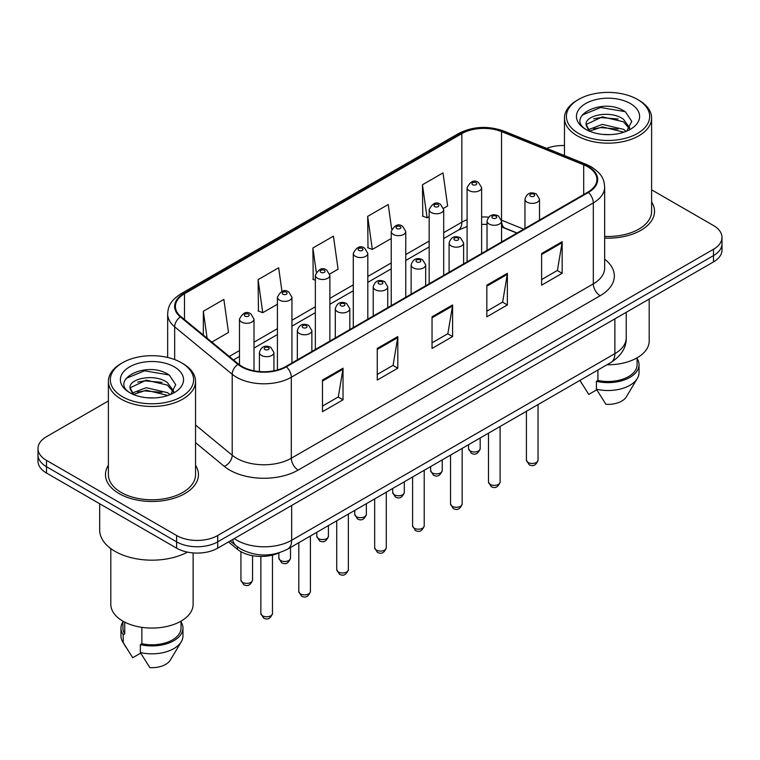 <?xml version="1.0" encoding="UTF-8"?>
<svg xmlns="http://www.w3.org/2000/svg" width="760" height="760" viewBox="0 0 760 760"><rect width="100%" height="100%" fill="white"/><g stroke="black" fill="none" stroke-linecap="round" stroke-linejoin="round"><path stroke-width="1.14" d="M516.876 233.111L502.417 227.268A38.741 22.363 0 0 0 501.553 226.927M279.471 552.7A29.051 16.777 180 0 1 237.405 549.281L228.494 541.937M108.385 465.291A46.483 26.837 0 0 0 105.478 474.63A46.483 26.837 0 0 0 119.092 493.601A46.483 26.837 0 0 0 169.755 499.425A46.483 26.837 0 0 0 198.455 474.63A46.483 26.837 0 0 0 195.548 465.291A46.483 26.837 0 0 1 198.455 474.63A46.483 26.837 0 0 1 169.755 499.425A46.483 26.837 0 0 1 119.092 493.601A46.483 26.837 0 0 1 105.478 474.63A46.483 26.837 0 0 1 108.385 465.291M587.832 166.839A30.989 17.888 180 0 1 596.913 179.493A30.989 17.888 180 0 1 587.832 192.147L285.845 366.5A30.989 17.888 180 0 1 238.545 364.106L181.013 316.673A30.989 17.888 180 0 1 175.408 306.403A30.989 17.888 180 0 1 184.48 293.759L461.842 133.627A30.989 17.888 180 0 1 501.533 131.623L583.699 164.834A30.989 17.888 180 0 1 587.832 166.839M588.383 166.525A31.768 18.335 0 0 0 584.136 164.474L501.97 131.252A31.768 18.335 0 0 0 461.291 133.304L183.939 293.436A31.768 18.335 0 0 0 180.376 316.93L237.909 364.363A31.768 18.335 0 0 0 286.387 366.814L588.383 192.46A31.768 18.335 0 0 0 588.383 166.525M108.385 400.947L46.512 436.677A29.051 16.777 0 0 0 38 448.533L38 461.187A29.051 16.777 0 0 0 46.512 473.043L176.614 548.169L176.614 541.842A29.051 16.777 0 0 0 217.702 541.842L713.488 255.597A29.051 16.777 0 0 0 722 243.741A29.051 16.777 0 0 1 713.488 255.597L217.702 541.842A29.051 16.777 0 0 1 176.614 541.842L46.512 466.726L176.614 541.842L176.614 535.515A29.051 16.777 0 0 0 217.702 535.515L713.488 249.27A29.051 16.777 0 0 0 722 237.414A29.051 16.777 0 0 0 713.488 225.549L651.614 189.829M38 454.86A29.051 16.777 0 0 0 46.512 466.726A29.051 16.777 0 0 1 38 454.86M322.477 380.057L322.477 411.692L343.026 399.827L343.026 368.201L322.477 380.057M322.477 406.077L338.305 396.938L342.94 369.246A7.752 4.474 -120 0 0 343.026 368.201M338.162 397.024L343.026 399.827M377.264 348.431L377.264 380.057L397.803 368.201L397.803 336.566L377.264 348.431M377.264 374.442L393.081 365.313L397.717 337.62A7.752 4.474 -120 0 0 397.803 336.566M392.948 365.389L397.803 368.201M541.614 253.545L541.614 285.171L562.153 273.315L562.153 241.68L541.614 253.545M541.614 279.556L557.431 270.427L562.067 242.734A7.752 4.474 -120 0 0 562.153 241.68M557.289 270.503L562.153 273.315M486.828 285.171L486.828 316.806L507.367 304.94L507.367 273.315L486.828 285.171M486.828 311.191L502.645 302.052L507.291 274.36A7.752 4.474 -120 0 0 507.367 273.315M502.512 302.138L507.367 304.94M432.041 316.797L432.041 348.431L452.589 336.566L452.589 304.94L432.041 316.797M432.041 342.817L447.868 333.688L452.504 305.995A7.752 4.474 -120 0 0 452.589 304.94M447.726 333.763L452.589 336.566M604.656 238.089A46.483 26.837 0 0 0 654.521 211.318A46.483 26.837 0 0 0 651.614 201.98A46.483 26.837 0 0 1 654.521 211.318A46.483 26.837 0 0 1 604.656 238.089M564.452 145.549A29.051 16.777 0 0 0 546.649 148.371M38 448.533A29.051 16.777 0 0 0 46.512 460.398L176.614 535.515M211.831 342.085L228.504 332.452L223.868 299.402L203.328 311.267L203.328 335.065M391.685 229.244L388.217 204.516L367.678 216.381L368.001 247.817M443.545 208.306L447.64 205.941L443.004 172.891L422.455 184.756L422.788 216.191M281.96 291.374L278.654 267.776L258.106 279.642L258.438 311.077M329.735 274.008L338.077 269.192L333.431 236.151L312.892 248.007L313.224 279.442M315.352 280.24L312.892 279.319M312.892 248.007L316.284 272.166M367.678 216.381L372.315 249.432L391.229 238.507M372.315 249.432L367.678 247.694M422.455 184.756L427.091 217.797L429.162 216.6M427.091 217.797L422.455 216.068M258.106 279.642L262.741 312.683L277.419 304.219M262.741 312.683L258.106 310.954M203.328 311.267L207.1 338.181M176.614 548.169A29.051 16.777 0 0 0 217.702 548.169L713.488 261.924A29.051 16.777 0 0 0 722 250.069L722 237.414M578.588 133.437A41.638 24.044 0 0 0 637.478 133.437A41.638 24.044 0 0 0 637.478 99.436L638.846 100.225A43.576 25.156 0 0 1 651.614 118.019A43.576 25.156 0 0 1 624.711 141.255A43.576 25.156 0 0 1 577.22 135.802A43.576 25.156 0 0 1 564.452 118.019A43.576 25.156 0 0 1 577.22 100.225L578.588 99.436A41.638 24.044 0 0 0 578.588 133.437M604.656 236.407A43.576 25.156 0 0 0 651.614 211.318L651.614 118.019M606.993 364.752A41.154 23.759 0 0 0 649.192 341.002L649.192 299.05M602.746 134.406L610.128 134.625M588.269 129.77L602.366 124.393L623.514 129.343L626.078 131.394M589.57 131.129L602.366 126.901L623.979 132.173M586.14 124.469L589.76 131.299M586.188 125.143C583.822 115.396 610.546 109.611 623.514 119.301L629.803 127.984M586.283 125.751L586.891 124.127L602.366 116.859L623.514 121.809L629.308 128.639M626.819 131.09L631.769 121.372L625.508 111.948C603.355 96.016 563.986 117.002 586.72 129.875L586.834 129.941M630.363 103.54A31.578 18.23 0 0 0 585.703 103.54A31.578 18.23 0 0 0 585.703 129.323A31.578 18.23 0 0 0 630.363 129.323A31.578 18.23 0 0 0 630.363 103.54M579.994 380.513L588.781 394.421L596.761 389.804M589.247 131.318L586.236 125.505M597.92 369.997L597.92 380.447A29.051 16.777 0 0 0 637.089 364.724L637.089 357.827M638.846 100.225L637.478 99.436A41.638 24.044 0 0 0 578.588 99.436M597.92 380.447L596.419 381.311L596.419 389.215L605.9 404.301A19.37 11.181 0 0 0 626.344 396.834L637.327 378.47A30.989 17.888 0 0 0 639.027 372.628L639.027 364.724A30.989 17.888 0 0 0 637.089 358.492M596.419 389.215A30.989 17.888 0 0 0 637.327 378.47M596.419 381.311A30.989 17.888 0 0 0 639.027 364.724M582.103 115.111L600.647 107.502L625.081 111.653M593.683 118.807L600.647 117.543L618.089 119.035M593.683 128.849L600.647 127.585L618.089 129.086M122.521 396.739A41.638 24.044 0 0 0 181.412 396.739A41.638 24.044 0 0 0 181.412 362.738L182.78 363.527A43.576 25.156 0 0 1 195.548 381.32A43.576 25.156 0 0 1 168.644 404.567A43.576 25.156 0 0 1 121.153 399.114A43.576 25.156 0 0 1 108.385 381.32A43.576 25.156 0 0 1 121.153 363.527L122.521 362.738A41.638 24.044 0 0 0 122.521 396.739M108.385 381.32L108.385 474.63A43.576 25.156 0 0 0 121.153 492.423A43.576 25.156 0 0 0 168.644 497.876A43.576 25.156 0 0 0 195.548 474.63L195.548 381.32M99.674 503.737L99.674 529.976A52.297 30.191 0 0 0 114.988 551.332A52.297 30.191 0 0 0 187.511 552.121M110.808 548.606L110.808 604.304A41.154 23.759 0 0 0 122.864 621.11A41.154 23.759 0 0 0 167.713 626.259A41.154 23.759 0 0 0 193.125 604.304L193.125 552.919M146.68 397.717L154.061 397.936M132.202 393.081L146.3 387.704L167.447 392.644L170.012 394.706M133.494 394.43L146.3 390.212L167.912 395.476M130.074 387.78L133.693 394.611M130.112 388.455C127.756 378.708 154.48 372.923 167.447 382.603L173.736 391.295M130.216 389.063L130.825 387.438L146.3 380.171L167.447 385.111L173.242 391.941M170.753 394.392L175.702 384.683L169.442 375.25C147.288 359.328 107.92 380.313 130.654 393.176L130.758 393.252M174.296 366.852A31.578 18.23 0 0 0 129.637 366.852A31.578 18.23 0 0 0 129.637 392.635A31.578 18.23 0 0 0 174.296 392.635A31.578 18.23 0 0 0 174.296 366.852M122.911 621.139L122.911 628.026A29.051 16.777 0 0 0 124.735 633.869L124.735 622.126M122.911 621.803A30.989 17.888 0 0 0 120.973 628.026L120.973 635.939A30.989 17.888 0 0 0 122.673 641.772A30.989 17.888 0 0 0 123.234 642.637L132.715 657.723L140.695 653.115M123.234 642.637L123.234 634.733L124.735 633.869M120.973 628.026A30.989 17.888 0 0 0 123.234 634.733M133.18 394.62L130.169 388.816M141.854 627.342L141.854 643.748A29.051 16.777 0 0 0 181.023 628.026L181.023 621.139M182.78 363.527L181.412 362.738A41.638 24.044 0 0 0 122.521 362.738M141.854 643.748L140.353 644.613L140.353 652.526L149.834 667.612A19.37 11.181 0 0 0 170.278 660.145L181.26 641.772A30.989 17.888 0 0 0 182.96 635.939L182.96 628.026A30.989 17.888 0 0 0 181.023 621.803M140.353 652.526A30.989 17.888 0 0 0 181.26 641.772M140.353 644.613A30.989 17.888 0 0 0 182.96 628.026M126.036 378.423L144.581 370.813L169.014 374.965M137.617 382.118L144.581 380.855L162.023 382.346M137.617 392.16L144.581 390.897L162.023 392.388M237.405 546.839L237.405 549.281M604.656 259.188A48.421 27.958 180 0 1 600.163 295.726L298.167 470.079A9.68 5.595 60 0 1 291.317 458.223L593.313 283.87A38.741 22.363 0 0 0 604.656 268.052L604.656 187.083A38.741 22.363 180 0 1 593.313 202.901A9.68 5.595 -120 0 0 588.383 192.46M298.167 470.079A48.421 27.958 180 0 1 229.691 470.079A48.421 27.958 180 0 1 224.266 466.345L195.548 442.671M237.909 364.363A9.68 6.479 129.5 0 0 232.199 374.262L232.199 455.23A38.741 22.363 0 0 0 236.541 458.223A38.741 22.363 0 0 0 291.317 458.223L291.317 377.255A38.741 22.363 180 0 1 232.199 374.262L174.667 326.828A38.741 22.363 180 0 1 167.656 313.994L167.656 357.476M604.656 187.083C604.029 180.424 603.411 174.886 591.308 166.839L586.216 164.369A9.68 4.531 112 0 0 584.136 164.474M586.216 164.369L504.051 131.148C488.006 125.476 472.777 126.293 458.365 133.618A9.68 5.595 60 0 1 461.291 133.304M183.939 293.436A9.68 5.595 -120 0 0 181.013 293.749C169.271 301.454 168.197 307.249 167.656 313.994M180.376 316.93A9.68 6.479 129.5 0 0 174.667 326.828L174.667 359.584M504.051 131.148A9.68 4.531 112 0 0 501.97 131.252M286.387 366.814A9.68 5.595 60 0 1 291.317 377.255L593.313 202.901L593.313 283.87A9.68 5.595 60 0 0 600.163 295.726M217.702 535.515L217.702 548.169M713.488 249.27L713.488 261.924M46.512 460.398L46.512 473.043M195.548 425.011L232.199 455.23A9.68 6.479 -50.5 0 1 224.266 466.345M184.48 293.759L184.48 319.533M583.699 164.834L583.699 194.531M501.533 131.623L501.533 220.181A30.989 17.888 0 0 0 501.476 220.162M523.725 229.159L501.533 220.181A17.433 8.16 -68 0 0 501.533 220.618M488.575 217.16A30.989 17.888 0 0 0 481.631 216.989M467.096 219.754A30.989 17.888 0 0 0 461.842 222.186L443.688 232.664M461.842 133.627L461.842 222.186A17.433 10.06 60 0 1 458.233 230.166L443.688 238.564M429.162 241.053L405.755 254.572M391.229 262.96L367.812 276.469M353.286 284.858L329.878 298.376M315.352 306.764L291.945 320.273M277.419 328.662L254.001 342.18M239.476 350.569L229.273 356.459M517.085 232.987L504.992 228.095A17.433 8.16 -68 0 1 501.553 221.141M432.041 317.803L452.504 305.995M486.828 286.178L507.291 274.36M541.614 254.543L562.067 242.734M377.264 349.429L397.717 337.62M322.477 381.064L342.94 369.246M234.28 538.593A38.741 22.363 0 0 0 236.882 540.255A38.741 22.363 0 0 0 291.659 540.255L614.878 353.647A38.741 22.363 0 0 0 626.231 337.839C626.506 347.444 621.395 355.67 610.869 362.52L287.651 549.128A19.37 11.181 60 0 0 291.659 540.255L291.659 505.466M614.878 318.858L614.878 353.647A19.37 11.181 60 0 1 610.869 362.52M232.712 539.505A19.37 12.958 129.5 0 0 236.084 545.803L230.204 540.949M538.042 460.123C536.123 465.348 533.149 466.877 529.121 464.712L526.414 460.123A5.814 3.353 0 0 0 528.114 462.488A5.814 3.353 0 0 0 534.451 463.22A5.814 3.353 0 0 0 538.042 460.123L538.042 404.567M527.089 202.15A7.268 4.189 180 0 1 524.961 199.177C526.822 193.22 530.622 191.491 536.361 194L539.495 199.177A7.268 4.189 180 0 1 535.011 203.053A7.268 4.189 180 0 1 527.089 202.15M533.938 194.237A2.422 1.396 0 0 0 530.518 194.237A2.422 1.396 0 0 0 530.518 196.213A2.422 1.396 0 0 0 533.938 196.213A2.422 1.396 0 0 0 533.938 194.237M470.25 450.984A5.814 3.353 0 0 0 476.587 451.715A5.814 3.353 0 0 0 480.177 448.618C478.258 453.844 475.285 455.373 471.257 453.207L468.549 448.618A5.814 3.353 0 0 0 470.25 450.984M481.631 253.46L481.631 187.673A7.268 4.189 180 0 1 477.147 191.548A7.268 4.189 180 0 1 469.224 190.646A7.268 4.189 180 0 1 467.096 187.673L467.096 261.849M472.653 184.708A2.422 1.396 0 0 0 476.073 184.708A2.422 1.396 0 0 0 476.073 182.732A2.422 1.396 0 0 0 472.653 182.732A2.422 1.396 0 0 0 472.653 184.708M500.099 482.02C498.189 487.245 495.216 488.775 491.188 486.609L488.481 482.02A5.814 3.353 0 0 0 490.181 484.395A5.814 3.353 0 0 0 496.517 485.127A5.814 3.353 0 0 0 500.099 482.02L500.099 426.464M489.155 224.048A7.268 4.189 180 0 1 487.027 221.084C488.88 215.127 492.679 213.398 498.427 215.906L501.553 221.084A7.268 4.189 180 0 1 497.068 224.96A7.268 4.189 180 0 1 489.155 224.048M496.005 216.144A2.422 1.396 0 0 0 492.575 216.144A2.422 1.396 0 0 0 492.575 218.12A2.422 1.396 0 0 0 496.005 218.12A2.422 1.396 0 0 0 496.005 216.144M462.166 503.928C460.247 509.153 457.283 510.682 453.245 508.516L450.547 503.928A5.814 3.353 0 0 0 452.248 506.303A5.814 3.353 0 0 0 458.574 507.024A5.814 3.353 0 0 0 462.166 503.928L462.166 448.372M451.221 245.955A7.268 4.189 180 0 1 449.094 242.991C450.946 237.025 454.746 235.296 460.484 237.804L463.619 242.991A7.268 4.189 180 0 1 459.135 246.858A7.268 4.189 180 0 1 451.221 245.955M458.061 238.041A2.422 1.396 0 0 0 454.641 238.041A2.422 1.396 0 0 0 454.641 240.017A2.422 1.396 0 0 0 458.061 240.017A2.422 1.396 0 0 0 458.061 238.041M424.222 525.825C422.313 531.059 419.339 532.589 415.312 530.413L412.604 525.825A5.814 3.353 0 0 0 414.305 528.2A5.814 3.353 0 0 0 420.641 528.931A5.814 3.353 0 0 0 424.222 525.825L424.222 470.269M413.278 267.852A7.268 4.189 180 0 1 411.151 264.888C413.012 258.932 416.812 257.203 422.55 259.711L425.676 264.888A7.268 4.189 180 0 1 421.192 268.764A7.268 4.189 180 0 1 413.278 267.852M420.128 259.948A2.422 1.396 0 0 0 416.708 259.948A2.422 1.396 0 0 0 416.708 261.924A2.422 1.396 0 0 0 420.128 261.924A2.422 1.396 0 0 0 420.128 259.948M386.289 547.732C384.38 552.957 381.406 554.486 377.378 552.32L374.67 547.732A5.814 3.353 0 0 0 376.371 550.107A5.814 3.353 0 0 0 382.707 550.829A5.814 3.353 0 0 0 386.289 547.732L386.289 492.176M375.345 289.76A7.268 4.189 180 0 1 373.217 286.795C375.07 280.829 378.869 279.11 384.617 281.608L387.742 286.795A7.268 4.189 180 0 1 383.258 290.662A7.268 4.189 180 0 1 375.345 289.76M382.195 281.846A2.422 1.396 0 0 0 378.765 281.846A2.422 1.396 0 0 0 378.765 283.831A2.422 1.396 0 0 0 382.195 283.831A2.422 1.396 0 0 0 382.195 281.846M432.316 472.891A5.814 3.353 0 0 0 438.653 473.623A5.814 3.353 0 0 0 442.234 470.516C440.325 475.741 437.351 477.27 433.323 475.104L430.616 470.516A5.814 3.353 0 0 0 432.316 472.891M443.688 275.367L443.688 209.579A7.268 4.189 180 0 1 439.204 213.456A7.268 4.189 180 0 1 431.291 212.543A7.268 4.189 180 0 1 429.162 209.579L429.162 283.746M434.71 206.615A2.422 1.396 0 0 0 438.14 206.615A2.422 1.396 0 0 0 438.14 204.639A2.422 1.396 0 0 0 434.71 204.639A2.422 1.396 0 0 0 434.71 206.615M394.383 494.798A5.814 3.353 0 0 0 400.71 495.52A5.814 3.353 0 0 0 404.301 492.423C402.382 497.648 399.418 499.178 395.38 497.011L392.683 492.423A5.814 3.353 0 0 0 394.383 494.798M405.755 297.264L405.755 231.486A7.268 4.189 180 0 1 401.27 235.353A7.268 4.189 180 0 1 393.357 234.45A7.268 4.189 180 0 1 391.229 231.486L391.229 305.653M396.777 228.513A2.422 1.396 0 0 0 400.197 228.513A2.422 1.396 0 0 0 400.197 226.537A2.422 1.396 0 0 0 396.777 226.537A2.422 1.396 0 0 0 396.777 228.513M356.44 516.695A5.814 3.353 0 0 0 362.776 517.427A5.814 3.353 0 0 0 366.358 514.32C364.448 519.555 361.475 521.084 357.447 518.909L354.74 514.32A5.814 3.353 0 0 0 356.44 516.695M367.812 319.172L367.812 253.384A7.268 4.189 180 0 1 363.327 257.26A7.268 4.189 180 0 1 355.414 256.348A7.268 4.189 180 0 1 353.286 253.384L353.286 327.56M358.844 250.42A2.422 1.396 0 0 0 362.263 250.42A2.422 1.396 0 0 0 362.263 248.444A2.422 1.396 0 0 0 358.844 248.444A2.422 1.396 0 0 0 358.844 250.42M348.356 569.639C346.437 574.864 343.463 576.394 339.435 574.227L336.727 569.639A5.814 3.353 0 0 0 338.438 572.005A5.814 3.353 0 0 0 344.764 572.736A5.814 3.353 0 0 0 348.356 569.639L348.356 514.083M337.402 311.657A7.268 4.189 180 0 1 335.284 308.693C337.136 302.736 340.936 301.007 346.674 303.515L349.809 308.693A7.268 4.189 180 0 1 345.325 312.569A7.268 4.189 180 0 1 337.402 311.657M344.251 303.753A2.422 1.396 0 0 0 340.831 303.753A2.422 1.396 0 0 0 340.831 305.729A2.422 1.396 0 0 0 344.251 305.729A2.422 1.396 0 0 0 344.251 303.753M310.412 591.536C308.503 596.761 305.529 598.291 301.501 596.125L298.794 591.536A5.814 3.353 0 0 0 300.495 593.911A5.814 3.353 0 0 0 306.831 594.633A5.814 3.353 0 0 0 310.412 591.536L310.412 535.981M299.469 333.564A7.268 4.189 180 0 1 297.341 330.6C299.202 324.644 302.993 322.915 308.74 325.413L311.866 330.6A7.268 4.189 180 0 1 307.382 334.476A7.268 4.189 180 0 1 299.469 333.564M306.318 325.66A2.422 1.396 0 0 0 302.888 325.66A2.422 1.396 0 0 0 302.888 327.636A2.422 1.396 0 0 0 306.318 327.636A2.422 1.396 0 0 0 306.318 325.66M272.479 613.443C270.57 618.668 267.596 620.198 263.558 618.032L260.86 613.443A5.814 3.353 0 0 0 262.561 615.809A5.814 3.353 0 0 0 268.888 616.54A5.814 3.353 0 0 0 272.479 613.443L272.479 555.114M261.535 355.462A7.268 4.189 180 0 1 259.407 352.498C261.26 346.541 265.059 344.812 270.798 347.32L273.933 352.498A7.268 4.189 180 0 1 269.448 356.373A7.268 4.189 180 0 1 261.535 355.462M268.385 347.558A2.422 1.396 0 0 0 264.955 347.558A2.422 1.396 0 0 0 264.955 349.534A2.422 1.396 0 0 0 268.385 349.534A2.422 1.396 0 0 0 268.385 347.558M318.506 538.602A5.814 3.353 0 0 0 324.843 539.325A5.814 3.353 0 0 0 328.424 536.227C326.515 541.452 323.541 542.982 319.513 540.816L316.806 536.227A5.814 3.353 0 0 0 318.506 538.602M329.878 341.069L329.878 275.291A7.268 4.189 180 0 1 325.394 279.158A7.268 4.189 180 0 1 317.481 278.255A7.268 4.189 180 0 1 315.352 275.291L315.352 349.457M320.901 272.327A2.422 1.396 0 0 0 324.33 272.327A2.422 1.396 0 0 0 324.33 270.341A2.422 1.396 0 0 0 320.901 270.341A2.422 1.396 0 0 0 320.901 272.327M280.573 560.5A5.814 3.353 0 0 0 286.9 561.231A5.814 3.353 0 0 0 290.491 558.135C288.572 563.359 285.599 564.889 281.57 562.723L278.863 558.135A5.814 3.353 0 0 0 280.573 560.5M291.945 362.976L291.945 297.188A7.268 4.189 180 0 1 287.46 301.065A7.268 4.189 180 0 1 279.537 300.152A7.268 4.189 180 0 1 277.419 297.188L277.419 369.949M282.967 294.224A2.422 1.396 0 0 0 286.387 294.224A2.422 1.396 0 0 0 286.387 292.248A2.422 1.396 0 0 0 282.967 292.248A2.422 1.396 0 0 0 282.967 294.224M242.63 582.407A5.814 3.353 0 0 0 248.966 583.129A5.814 3.353 0 0 0 252.548 580.032C250.638 585.257 247.665 586.786 243.637 584.62L240.929 580.032A5.814 3.353 0 0 0 242.63 582.407M254.001 370.794L254.001 319.095A7.268 4.189 180 0 1 249.517 322.971A7.268 4.189 180 0 1 241.604 322.059A7.268 4.189 180 0 1 239.476 319.095L239.476 364.838M245.034 316.131A2.422 1.396 0 0 0 248.453 316.131A2.422 1.396 0 0 0 248.453 314.155A2.422 1.396 0 0 0 245.034 314.155A2.422 1.396 0 0 0 245.034 316.131M458.365 133.618L181.013 293.749M504.992 228.095L501.553 226.879M487.027 224.39L481.631 224.352M467.096 226.537L458.233 230.166M429.162 246.952L405.755 260.462M391.229 268.85L367.812 282.368M353.286 290.757L329.878 304.266M315.352 312.654L291.945 326.173M277.419 334.562L254.001 348.08M239.476 356.459L233.472 359.926M287.651 549.128C272.061 556.957 256.481 556.957 240.891 549.128L236.084 545.803M626.231 337.839L626.231 312.303M526.414 460.123L526.414 411.274M524.961 228.437L524.961 199.177M539.495 220.058L539.495 199.177M480.177 448.618L480.177 437.969M481.631 187.673L478.496 182.495C474.287 179.455 470.487 181.184 467.096 187.673M468.549 448.618L468.549 444.685M488.481 482.02L488.481 433.181M487.027 250.344L487.027 221.084M501.553 241.956L501.553 221.084M450.547 503.928L450.547 455.078M449.094 272.241L449.094 242.991M463.619 263.863L463.619 242.991M412.604 525.825L412.604 476.985M411.151 294.148L411.151 264.888M425.676 285.76L425.676 264.888M374.67 547.732L374.67 498.883M373.217 316.055L373.217 286.795M387.742 307.667L387.742 286.795M442.234 470.516L442.234 459.876M443.688 209.579L440.562 204.402C436.344 201.352 432.544 203.082 429.162 209.579M430.616 470.516L430.616 466.583M404.301 492.423L404.301 481.783M405.755 231.486L402.619 226.299C398.411 223.259 394.611 224.988 391.229 231.486M392.683 492.423L392.683 488.49M366.358 514.32L366.358 503.681M367.812 253.384L364.686 248.206C360.468 245.157 356.677 246.886 353.286 253.384M354.74 514.32L354.74 510.387M581.885 383.724L579.899 380.399M564.452 155.572L564.452 118.019M125.818 647.035L122.673 641.772M336.727 569.639L336.727 520.79M335.284 337.953L335.284 308.693M349.809 329.565L349.809 308.693M298.794 591.536L298.794 542.688M297.341 359.86L297.341 330.6M311.866 351.471L311.866 330.6M260.86 613.443L260.86 556.434M259.407 371.545L259.407 352.498M273.933 370.776L273.933 352.498M328.424 536.227L328.424 525.587M329.878 275.291L326.752 270.104C322.534 267.064 318.734 268.793 315.352 275.291M316.806 536.227L316.806 532.294M290.491 558.135L290.491 547.485M291.945 297.188L288.809 292.011C284.601 288.971 280.801 290.69 277.419 297.188M278.863 558.135L278.863 552.976M252.548 580.032L252.548 555.674M254.001 319.095L250.876 313.909C246.658 310.868 242.858 312.597 239.476 319.095M240.929 580.032L240.929 551.674"/></g></svg>
